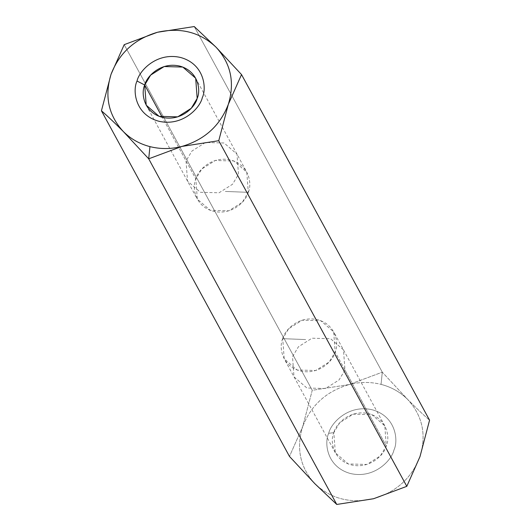 <?xml version="1.0" encoding="UTF-8"?>
<svg xmlns="http://www.w3.org/2000/svg" width="531" height="531" viewBox="0 0 531 531"><rect width="100%" height="100%" fill="white"/><g stroke="black" fill="none" stroke-linecap="round" stroke-linejoin="round"><path stroke-width="0.4" stroke-dasharray="2.65 1.99" d="M407.742 399.524C400.401 392.143 391.5 387.092 381.052 384.378L382.293 372.185L407.742 399.524L382.293 372.185L349.079 384.57L312.248 390.298L302.67 426.692L289.475 456.428L302.67 426.692C296.032 448.496 300.115 467.519 314.923 483.768C330.992 498.881 350.546 503.866 373.585 498.722C396.299 492.038 411.764 478 419.994 456.6C426.639 434.803 422.557 415.78 407.742 399.524C416.065 407.921 423.34 414.811 429.566 420.207C423.34 414.811 416.065 407.921 407.742 399.524C422.557 415.78 426.639 434.803 419.994 456.6C411.764 478 396.299 492.038 373.585 498.722C350.546 503.866 330.992 498.881 314.923 483.768C300.115 467.519 296.032 448.496 302.67 426.692L312.248 390.298L124.201 44.664L312.248 390.298L349.079 384.57C326.373 391.261 310.9 405.299 302.67 426.692C310.9 405.299 326.373 391.261 349.079 384.57L382.293 372.185L194.246 26.55L382.293 372.185L381.052 384.378C370.572 381.762 359.912 381.822 349.079 384.57C359.912 381.822 370.572 381.762 381.052 384.378C391.5 387.092 400.401 392.143 407.742 399.524M186.029 160.953L187.523 181.098L200.413 192.282L219.037 192.793L232.565 184.23L238.485 174.327L236.999 154.182L224.102 142.998L205.484 142.487L191.95 151.043L186.029 160.953L195.826 178.96L201.747 169.05L215.281 160.495L233.899 161.006L246.789 172.19L248.282 192.335L242.362 202.238L228.834 210.8L210.21 210.283L197.32 199.105L195.826 178.96L186.029 160.953L191.95 151.043L205.484 142.487L224.102 142.998L236.999 154.182L238.485 174.327L232.565 184.23L219.037 192.793L200.413 192.282L187.523 181.098L186.029 160.953L162.313 117.351L186.029 160.953M344.971 370.047L339.05 379.957L325.516 388.513L306.898 388.002L294.001 376.818L292.515 356.673L298.435 346.77L311.962 338.207L330.587 338.718L343.477 349.902L344.971 370.047L335.174 352.04L333.68 331.895L320.79 320.717L302.166 320.2L288.638 328.762L282.718 338.665L284.211 358.81L297.101 369.994L315.719 370.505L329.253 361.95L335.174 352.04L344.971 370.047L343.477 349.902L330.587 338.718L311.962 338.207L298.435 346.77L292.515 356.673L294.001 376.818L306.898 388.002L325.516 388.513L339.05 379.957L344.971 370.047L386.283 445.987L380.362 455.897L366.835 464.452L348.21 463.941L335.32 452.757L333.826 432.612L339.747 422.709L353.281 414.147L371.899 414.658L384.796 425.842L386.283 445.987L344.971 370.047M328.709 433.329C324.189 442.316 326.366 466.915 350.367 473.499C374.667 479.221 392.064 459.62 393.962 449.969C398.482 440.982 396.299 416.384 372.304 409.793C348.004 404.071 330.607 423.678 328.709 433.329C330.607 423.678 348.004 404.071 372.304 409.793C396.299 416.384 398.482 440.982 393.962 449.969C392.064 459.62 374.667 479.221 350.367 473.499C326.366 466.915 324.189 442.316 328.709 433.329L333.826 432.612C330.196 439.834 331.948 459.607 351.237 464.904C370.771 469.504 384.756 453.746 386.283 445.987C389.913 438.765 388.168 418.992 368.872 413.695C349.338 409.096 335.353 424.853 333.826 432.612L328.709 433.329M282.718 338.665L305.796 339.568L282.718 338.665C284.244 330.913 298.23 315.149 317.764 319.748C337.052 325.045 338.805 344.818 335.174 352.04C333.647 359.799 319.662 375.556 300.128 370.957C280.839 365.66 279.087 345.887 282.718 338.665M248.282 192.335L225.204 191.432L248.282 192.335C251.913 185.113 250.161 165.34 230.872 160.043C211.338 155.444 197.353 171.201 195.826 178.96C192.195 186.182 193.948 205.955 213.236 211.252C232.77 215.851 246.756 200.087 248.282 192.335M146.204 105.158L197.32 199.105M195.68 78.243L246.789 172.19M335.32 452.757L284.211 358.81M384.796 425.842L333.68 331.895"/><path stroke-width="0.8" d="M419.988 456.614L406.799 486.336L218.752 140.702L406.799 486.336L373.552 498.735L336.754 504.45L314.923 483.768L289.475 456.428L314.923 483.768L336.754 504.45L148.707 158.815L123.258 131.476C114.935 123.079 107.66 116.189 101.434 110.793L289.475 456.428L101.434 110.793L111.006 74.4L124.201 44.664L157.415 32.278L194.246 26.55L216.077 47.232L241.525 74.572L228.33 104.308L218.752 140.702L181.921 146.43C171.088 149.178 160.428 149.238 149.948 146.622L148.707 158.815L181.921 146.43L148.707 158.815L336.754 504.45L373.585 498.722L406.799 486.336L419.994 456.6L429.566 420.207L241.525 74.572L429.566 420.207L420.001 456.574M148.707 158.815L149.948 146.622C139.5 143.908 130.599 138.856 123.258 131.476L148.707 158.815M218.752 140.702L228.33 104.308C220.1 125.701 204.627 139.739 181.921 146.43L218.752 140.702M241.525 74.572L216.077 47.232C230.885 63.481 234.967 82.504 228.33 104.308L241.525 74.572M216.077 47.232L194.246 26.55L157.415 32.278C180.454 27.134 200.008 32.119 216.077 47.232C200.008 32.119 180.454 27.134 157.415 32.278L124.201 44.664L111.006 74.4C119.236 53 134.701 38.962 157.415 32.278C134.701 38.962 119.236 53 111.006 74.4L101.434 110.793C107.66 116.189 114.935 123.079 123.258 131.476C108.443 115.22 104.361 96.197 111.006 74.4C104.361 96.197 108.443 115.22 123.258 131.476C130.599 138.856 139.5 143.908 149.948 146.622C160.428 149.238 171.088 149.178 181.921 146.43C204.627 139.739 220.1 125.701 228.33 104.308C234.967 82.504 230.885 63.481 216.077 47.232M137.038 81.031C138.936 71.38 156.333 51.779 180.633 57.501C204.634 64.085 206.811 88.684 202.291 97.671C200.393 107.322 182.996 126.929 158.696 121.207C134.701 114.616 132.518 90.018 137.038 81.031C132.518 90.018 134.701 114.616 158.696 121.207C182.996 126.929 200.393 107.322 202.291 97.671C206.811 88.684 204.634 64.085 180.633 57.501C156.333 51.779 138.936 71.38 137.038 81.031L144.717 85.013L146.204 105.158L159.101 116.342L177.719 116.853L191.253 108.291L197.174 98.388L195.68 78.243L182.79 67.059L164.165 66.548L150.638 75.103L144.717 85.013L162.313 117.351L144.717 85.013C146.244 77.254 160.229 61.496 179.763 66.096C199.052 71.393 200.804 91.166 197.174 98.388C195.647 106.147 181.662 121.904 162.128 117.305C142.832 112.008 141.087 92.235 144.717 85.013L137.038 81.031"/></g></svg>
